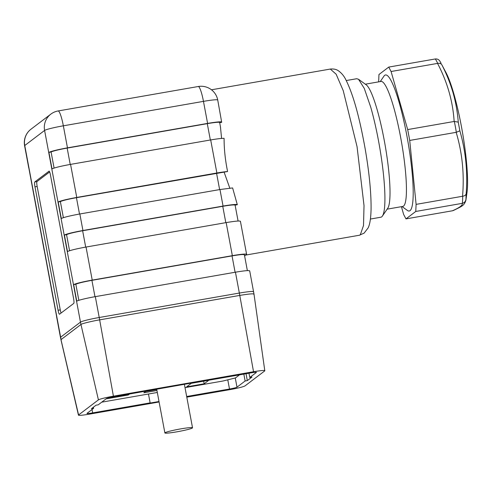 <?xml version="1.0" encoding="UTF-8"?>
<svg xmlns="http://www.w3.org/2000/svg" width="492" height="492" viewBox="0 0 492 492"><rect width="100%" height="100%" fill="white"/><g stroke="black" fill="none" stroke-linecap="round" stroke-linejoin="round"><path stroke-width="0.74" d="M180.644 428.901A14.059 1.101 -10.6 0 1 192.526 427.788A14.059 1.101 -10.6 0 1 176.769 431.841A14.059 1.101 -10.6 0 1 164.888 432.96A14.059 1.101 -10.6 0 1 180.644 428.901M219.684 122.711L221.689 122.311C222.132 121.407 217.433 121.77 207.593 123.406L67.472 147.852C57.884 149.593 51.697 151.099 48.917 152.36L52.011 168.891C54.803 167.624 60.99 166.124 70.565 164.383L210.687 139.937L216.874 173A16.869 1.322 169.4 0 1 227.587 171.511C225.244 160.06 224.075 149.008 224.088 138.35C221.726 138.283 217.261 138.812 210.687 139.937M221.584 138.436L220.441 126.758M227.587 171.511L224.1 172.12L229.899 188.411M237.322 204.727L232.618 187.938L219.967 189.531L79.845 213.977L82.939 230.508L223.06 206.068A16.869 1.322 169.4 0 1 237.322 204.727L235.102 205.115L235.244 205.859M49.139 171.118L34.772 181.96L36.962 181.579L49.655 171.942M49.028 171.136A4.502 0.695 80.1 0 1 49.083 171.111A4.502 0.695 80.1 0 1 50.473 175.072L73.579 298.509A4.502 0.695 80.1 0 1 73.782 303.386L59.52 314.216A4.502 0.695 80.1 0 1 59.471 314.234A4.502 0.695 80.1 0 1 58.074 310.274L60.264 309.892A4.502 0.695 80.1 0 0 61.088 313.023M60.264 309.892L37.164 186.462L34.975 186.843L58.074 310.274M34.975 186.843A4.502 0.695 80.1 0 1 34.772 181.96M207.593 123.406L203.467 101.364A16.869 1.322 -10.6 0 1 217.728 100.03L221.689 122.311M220.551 127.33L219.641 122.483A14.619 1.15 169.4 0 0 207.286 123.646L67.164 148.086A14.619 1.15 169.4 0 0 51.082 151.991L48.917 152.36M70.565 164.383L76.752 197.446L216.874 173M76.752 197.446C67.176 199.186 60.99 200.687 58.197 201.954L60.362 201.591L63.376 217.673M224.1 172.12L76.444 197.686C68.136 199.192 62.779 200.49 60.362 201.591M58.197 201.954L61.291 218.485C64.071 217.224 70.258 215.724 79.845 213.977M82.939 230.508C73.363 232.249 67.176 233.749 64.384 235.016L66.549 234.653L69.563 250.736M235.102 205.115C234.266 204.66 230.151 205.053 222.753 206.302L82.631 230.748C74.329 232.255 68.966 233.559 66.549 234.653M64.384 235.016L67.478 251.547C70.258 250.287 76.444 248.786 86.032 247.039L92.225 280.108A16.869 1.322 169.4 0 0 73.671 284.61L76.764 301.141A16.869 1.322 169.4 0 1 95.319 296.639L99.218 317.5A16.869 1.322 169.4 0 0 80.473 322.131L44.6 130.441A16.869 16.617 -127.2 0 1 50.817 114.144L30.978 129.205A16.869 16.869 0 0 0 24.6 145.749A16.869 1.322 -10.6 0 1 24.76 145.509A16.869 16.617 -127.2 0 1 30.978 129.205M92.225 280.108L232.347 255.662L226.16 222.599L86.032 247.039M226.16 222.599C235.994 220.963 240.693 220.594 240.256 221.498M240.416 221.259L246.603 254.321A16.869 1.322 169.4 0 1 246.443 254.561L244.616 255.945M217.728 100.03A16.869 16.869 0 0 0 198.245 86.512A16.869 2.601 -99.9 0 1 203.467 101.364L63.345 125.811A16.869 1.322 -10.6 0 0 44.6 130.441L24.76 145.509L60.633 337.192A16.869 1.322 169.4 0 0 60.473 337.432L56.568 316.571A16.869 1.322 169.4 0 1 56.611 316.442L53.517 299.911A16.869 1.322 169.4 0 0 53.474 300.04L44.28 250.551M44.194 250.446L38.093 217.482M28.813 167.889L38.007 217.384M37.164 186.462A4.502 0.695 80.1 0 1 36.962 181.579M54.089 168.079L51.082 151.991M246.603 254.321A16.869 1.322 169.4 0 0 232.347 255.662M73.671 284.61L75.829 284.247L78.843 300.329M244.253 254.942C244.635 254.161 240.563 254.475 232.033 255.895L91.912 280.342C83.609 281.848 78.246 283.152 75.829 284.247M159.094 401.989L89.852 414.067A13.499 1.058 -10.6 0 1 78.449 415.143A13.499 1.058 -10.6 0 1 78.579 414.947L98.418 399.885L80.965 324.48L61.125 339.548A56.236 55.387 -127.2 0 1 60.633 337.192L80.473 322.131A56.236 55.387 -127.2 0 0 80.965 324.48C81.383 323.736 91.66 321.196 99.655 319.862L99.218 317.5L239.346 293.054L235.44 272.193L95.319 296.639M235.44 272.193C245.274 270.557 249.973 270.188 249.536 271.092M370.414 219.045L380.869 217.218A70.294 10.842 -99.9 0 0 382.389 216.08A70.294 10.842 -99.9 0 0 370.734 107.158L364.264 88.388L358.527 79.28L356.712 78.726L346.251 80.547M98.418 399.885A13.499 1.058 -10.6 0 1 113.412 396.177L99.655 319.862L239.776 295.415A56.236 8.671 -99.9 0 0 239.346 293.054C249.18 291.418 253.878 291.049 253.442 291.953M186.794 397.155L229.979 389.621C238.067 388.151 243.06 386.915 244.973 385.919L264.813 370.851C265.163 370.132 261.406 370.427 253.534 371.731L113.412 396.177M264.813 370.851L253.995 294.087L249.696 270.852M248.989 373.207L249.782 377.462L251.972 377.081L247.322 380.611L245.133 380.999L243.841 374.104M235.274 377.979L236.996 387.173L245.133 380.999M236.996 387.173A6.747 0.529 -10.6 0 1 229.5 389.024L227.778 379.83M186.671 396.497L229.5 389.024M159.002 401.509L149.82 403.108L150.134 402.874L148.473 394.012M92.029 409.535L92.656 412.899L150.134 402.874M92.656 412.899A6.747 0.529 -10.6 0 1 86.955 413.434A6.747 0.529 -10.6 0 1 87.022 413.341L93.609 408.335L91.42 408.717L96.069 405.187L98.259 404.805L106.395 398.625A6.747 0.529 -10.6 0 1 113.892 396.773L193.227 382.751M249.782 377.462L256.369 372.462A6.747 0.529 -10.6 0 0 256.437 372.364A6.747 0.529 -10.6 0 0 250.729 372.905L193.258 382.93M382.389 216.08L387.739 208.27A63.431 9.785 -99.9 0 0 377.223 109.98A63.431 9.785 -99.9 0 0 366.208 84.821L358.527 79.28M247.322 380.611L246.031 373.723M93.4 407.216L93.609 408.335M387.13 209.162L402.794 206.431A63.431 9.785 -99.9 0 0 405.494 171.523A63.431 9.785 -99.9 0 0 393.643 107.115A63.431 9.785 -99.9 0 0 380.986 81.451L365.322 84.187M380.23 81.586L384 76.076A69.058 10.652 80.1 0 1 399.27 102.896A69.058 10.652 80.1 0 1 412.567 177.704A69.058 10.652 80.1 0 1 407.45 210.465L402.032 206.56M185.01 387.641L222.999 381.011L235.496 377.924L239.536 374.855M101.733 402.167L157.311 392.468M391.085 71.512L407.69 129.574L454.147 121.469C452.868 101.37 447.333 82.016 437.542 63.406L391.085 71.512L388.742 67.084L435.186 58.985A2.276 0.966 -5.7 0 1 435.346 58.96C437.4 58.794 438.95 59.587 439.989 61.346L441.09 63.302L439.989 61.346M378.649 81.863L378.963 74.513L388.742 67.084M462.203 203.356A2.276 1.279 164 0 0 462.369 203.325A212.052 118.836 164 0 0 462.701 196.246A2.276 1.279 164 0 0 462.541 196.271C464.436 174.26 462.308 152.944 456.164 132.33A2.276 2.245 52.8 0 0 456.324 132.299A211.99 208.792 52.8 0 0 454.319 121.444L458.261 122.133C457.548 112.447 455.826 102.699 453.095 92.877C450.26 83.191 446.521 73.855 441.884 64.87L446.016 72.619A67.484 10.406 -99.9 0 1 453.962 94.261A67.484 10.406 -99.9 0 1 466.976 192.723L465.893 200.312C464.134 205.65 462.314 206.074 453.464 210.471L452.585 210.754A2.276 0.966 174.3 0 1 452.425 210.785C459.7 207.612 462.966 205.133 462.203 203.356L415.765 211.462L405.98 218.885L403.643 214.463L401.417 206.671M415.765 211.462L416.103 204.377L462.541 196.271M456.164 132.33L409.719 140.435L416.103 204.377M409.719 140.435L407.69 129.574M437.542 63.406A2.276 0.966 -5.7 0 0 437.714 63.37A211.99 89.993 -5.7 0 0 435.346 58.96M405.98 218.885L452.425 210.785M441.884 64.87C441.078 63.56 439.688 63.056 437.714 63.37M465.893 200.312L466.145 193.805C467.843 172.231 465.752 151.235 459.854 130.804L458.255 122.133M462.369 203.325C464.35 202.766 465.518 201.529 465.869 199.604M462.701 196.246C464.669 195.908 465.819 195.09 466.145 193.805M456.324 132.299L459.854 130.804M156.763 389.529L145.54 391.484L143.836 392.782L156.942 390.494M186.634 386.86L191.283 383.323L208.799 380.273L204.149 383.803L186.634 386.86M203.651 381.165L204.149 383.803M129.519 394.049L128.271 394.996L128.135 394.289M106.075 398.871L128.271 394.996M67.472 147.852L63.345 125.811A16.869 2.601 -99.9 0 0 58.124 110.958A16.869 16.869 0 0 0 50.817 114.144M330.323 69.058C335.747 68.536 338.066 70.633 338.232 70.657C341.516 72.97 344.056 76.008 345.851 79.784C354.252 96.524 360.298 121.696 365.248 149.279C369.326 173.233 371.269 193.294 371.073 209.469C370.759 220.065 369.603 224.807 368.127 227.931L364.08 233.159L359.314 235.25A84.353 13.007 -99.9 0 0 360.285 234.813L363.508 225.533L364.025 205.631L357.044 146.616L343.244 90.688L336.159 74.237L330.323 69.058L211.474 89.79M207.286 123.646L210.348 139.999M216.566 173.239L219.629 189.592M219.967 189.531L223.06 206.068M222.753 206.302L225.816 222.655M67.164 148.086L70.221 164.445M76.444 197.686L79.507 214.038M82.631 230.748L85.694 247.101M60.473 337.432L78.579 414.947M91.912 280.342L94.974 296.694M232.033 255.895L235.096 272.248M253.534 371.731L239.776 295.415C249.499 293.81 254.186 293.441 253.829 294.321M192.526 427.788L184.389 384.295M164.888 432.96L156.72 389.301M198.245 86.512L58.124 110.958M359.314 235.25L245.785 255.059M235.225 205.767L238.085 221.025M24.6 145.749L28.727 167.79M244.389 254.733L247.365 270.618M78.449 415.143L60.965 339.788"/></g></svg>
